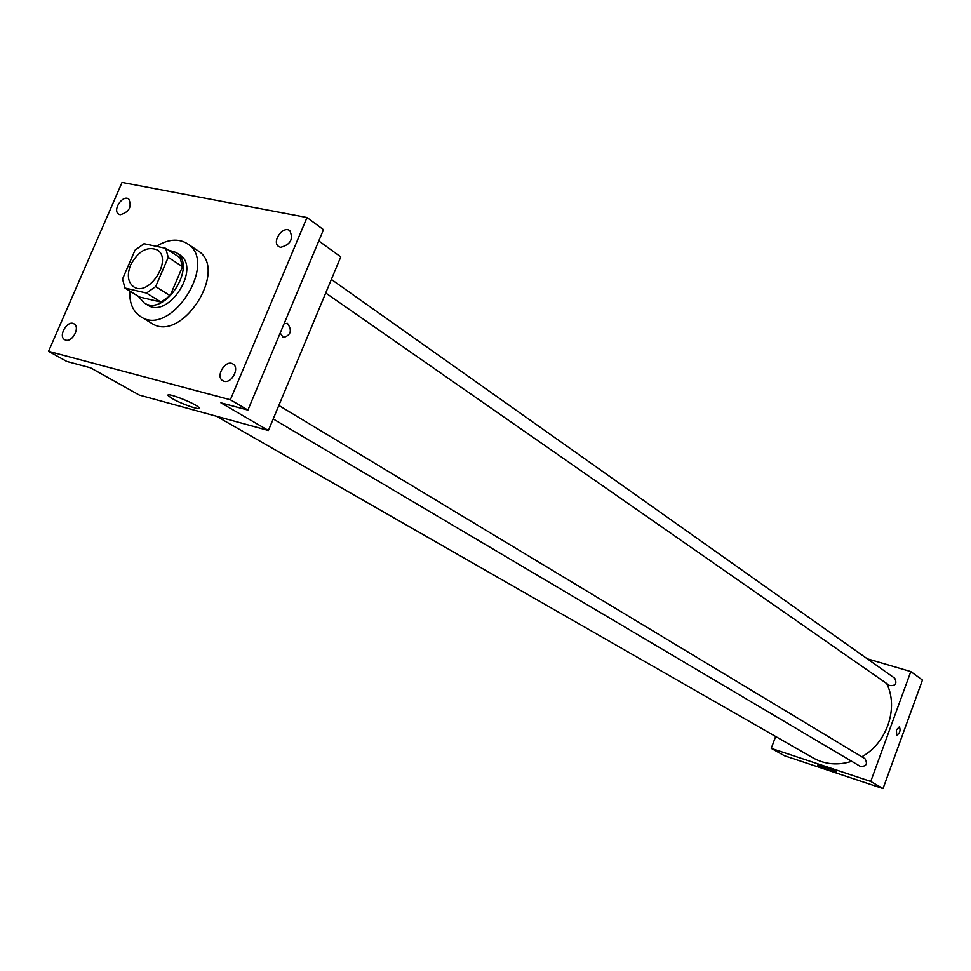 <?xml version="1.0" encoding="UTF-8"?>
<svg xmlns="http://www.w3.org/2000/svg" width="971" height="971" viewBox="0 0 971 971"><rect width="100%" height="100%" fill="white"/><g stroke="black" fill="none" stroke-linecap="round" stroke-linejoin="round"><path stroke-width="1.46" d="M130.612 264.962C138.258 251.064 147.107 246.027 157.181 249.863C173.372 259.087 148.879 297.575 133.67 286.797C127.832 282.282 126.8 274.999 130.612 264.962M124.919 288.035L146.487 293.048L155.663 286.579L168.226 257.339L165.713 248.309L144.048 243.709L135.018 250.166L122.552 278.993L124.919 288.035L139.484 297.017L160.992 302.066L146.487 293.048M160.992 302.066L170.119 295.67L182.536 266.673L180.011 257.691L165.713 248.309M138.44 296.373L143.987 302.782C164.852 317.468 198.157 265.119 176.03 252.436L168.493 250.13M176.03 252.436L179.562 254.766C201.689 267.438 168.444 319.677 147.592 305.003L143.987 302.782M182.536 266.673L168.226 257.339M170.119 295.67L155.663 286.579M156.38 246.331C168.056 239.169 178.324 238.247 187.172 243.575C219.118 262.049 170.957 337.75 140.674 316.643C132.918 311.533 129.301 303.001 129.798 291.045M187.172 243.575L197.647 250.554C229.544 269.028 181.686 344.232 151.44 323.161L140.674 316.643M224.083 381.263L222.796 380.729C214.955 376.578 225.648 359.015 232.967 364.016C240.007 367.706 231.741 383.776 224.083 381.263M65.725 340.117L64.741 339.716C57.75 336.257 67.497 319.605 74.014 323.877C80.387 326.996 72.546 342.387 65.725 340.117M120.161 214.761L118.741 214.178C112.126 210.331 122.637 194.382 128.755 198.994C132.117 206.823 129.252 212.079 120.161 214.761M280.546 247.326L278.701 246.537C271.358 241.913 283.047 225.223 289.831 230.673C293.594 239.182 290.499 244.728 280.546 247.326M307.006 217.516L122.043 182.427L48.55 351.332L230.358 399.773L307.006 217.516L323.501 229.678L247.908 410.09L230.358 399.773M48.55 351.332L66.72 361.418L90.546 367.815L139.326 395.088L268.397 430.493L340.76 256.89L318.791 240.917M268.397 430.493L220.915 402.831L247.908 410.09M172.425 398.693L168.347 395.828C163.929 391.107 196.093 403.523 198.861 407.614C202.162 411.134 182.135 404.361 172.425 398.693M283.314 337.544C290.972 335.213 292.356 330.48 287.452 323.367L284.127 323.659L287.452 323.367C292.356 330.48 290.972 335.213 283.314 337.544L280.194 333.029M886.657 683.523C898.903 707.641 887.045 742.961 861.799 756.797M851.725 761.325C837.9 765.634 825.071 764.529 813.237 758.011L216.46 416.243M331.366 279.43L894.716 678.231C897.24 683.645 895.505 686.072 889.545 685.526L325.722 292.987M278.835 405.453L864.93 758.679C867.904 763.946 866.375 766.532 860.342 766.422L273.203 418.95M775.659 736.491L771.241 748.374L870.756 781.437L910.798 671.592L867.237 658.775M771.241 748.374L784.35 755.705L883.015 788.573L922.45 680.076L910.798 671.592M883.015 788.573L870.756 781.437M818.662 765.791L817.8 765.16C816.526 763.594 836.383 770.913 836.699 772.127C833.142 771.811 827.134 769.7 818.662 765.791M896.415 729.937L899.413 726.769C900.785 730.471 899.886 733.299 896.706 735.253L896.415 729.937L899.413 726.769C900.785 730.471 899.886 733.299 896.694 735.253M168.736 394.906L168.347 395.828"/></g></svg>
